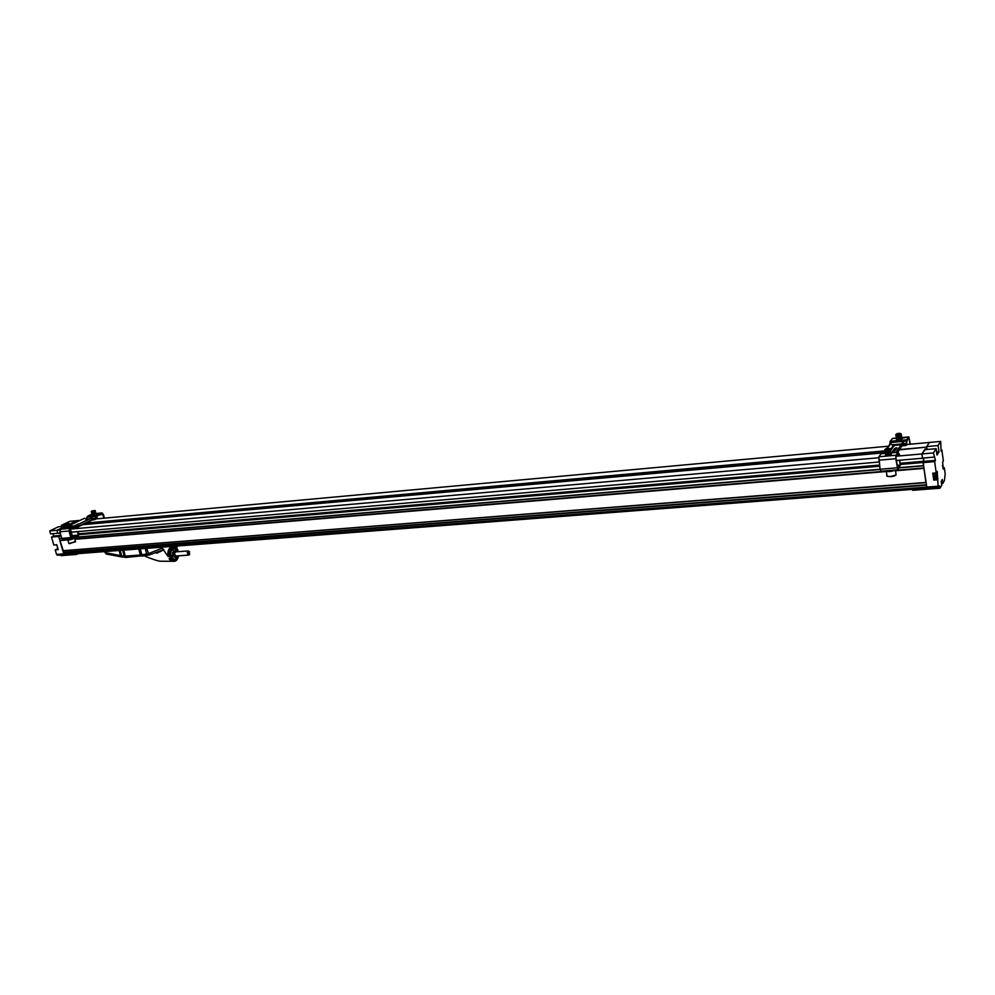 <?xml version="1.0" encoding="UTF-8"?>
<svg xmlns="http://www.w3.org/2000/svg" width="995" height="995" viewBox="0 0 995 995"><rect width="100%" height="100%" fill="white"/><g stroke="black" fill="none" stroke-linecap="round" stroke-linejoin="round"><path stroke-width="1.49" d="M925.959 482.662L62.946 550.708L63.294 552.524L926.308 485.187L927.004 488.271L938.422 487.326M906.619 444.541L929.355 442.452L926.32 447.141L899.766 449.541M899.567 449.827L926.32 447.141M926.308 447.414L927.079 449.479L926.681 446.581L938.086 445.549L938.969 451.904L937.016 455.063L936.133 448.67L933.459 452.924L935.449 460.374L934.666 461.63L936.245 472.874L937.228 471.406L938.098 486.207L938.509 487.388L939.429 485.883L940.001 488.222L941.743 485.286L941.195 481.381L942.277 479.515L942.812 483.408L944.429 480.597L945.175 473.993L944.317 467.737L943.372 469.155L942.613 462.202L943.372 460.934L941.855 449.939L941.108 451.145L940.673 441.419L938.086 445.549M896.159 456.22L921.892 453.944L925.139 449.653M933.459 452.924L921.892 453.944L922.576 458.123M935.449 460.374L923.92 461.357L923.447 458.036L923.547 465.61L899.418 467.65M895.512 470.759L923.932 468.384L925.922 482.426L62.946 550.708M63.294 552.524L64.551 554.688L926.905 488.209M67.449 539.912L59.849 540.559L62.722 550.558M59.849 540.559L67.449 539.613M61.814 538.531L59.501 538.73L59.936 540.248M59.501 538.73L61.765 538.37L59.874 531.815L60.67 529.24L65.546 526.877M60.882 535.322L60.135 533.121L60.77 535.335L58.643 536.38L59.277 538.581M65.235 526.268L56.889 530.285L57.772 533.332L60.247 533.109M61.777 526.529L61.429 525.31L69.737 521.33L76.826 520.671L69.153 524.365L76.826 520.671L80.122 520.373M63.381 552.225L926.258 484.776M886.371 471.518L74.836 539.302M923.571 465.834L899.244 467.886M880.09 469.503L75.757 537.362M74.749 539.004L885.724 471.17M895.45 470.349L923.882 467.973M923.111 462.513L900.052 464.478M879.605 466.232L78.033 534.713M61.13 536.156L58.643 536.38M76.18 537.151L880.053 469.279L878.883 456.767L881.209 453.708L885.463 453.334M923.907 461.257L900.201 463.284M879.431 465.075L78.543 533.805M922.502 458.235L896.296 460.511M878.971 462.016L71.068 532.176L78.394 531.616L78.605 534.663M49.75 530.92L58.22 526.852L65.334 526.206L56.889 530.285L57.747 533.258L50.608 533.88L49.75 530.92L59.974 530.012M70.172 529.116L878.622 457.762M925.027 449.131L926.532 448.994M95.731 518.942L888.436 446.208M936.245 472.874L932.775 473.16L933.745 480.087L937.203 479.814M934.666 461.63L923.124 462.613L927.004 488.271L64.551 554.688L58.668 536.454L51.529 537.064L53.655 536.019L52.971 533.668M923.92 461.357L923.124 462.613M934.044 457.115L922.489 458.123L921.892 453.944L924.654 449.69L936.133 448.67M938.969 451.904L936.606 452.116M940.673 441.419L929.355 442.452L926.681 446.581M941.855 449.939L940.959 450.014M942.725 467.861L944.317 467.737M942.812 483.408L941.494 483.508M912.241 489.403L912.626 490.311L939.914 488.159M937.986 478.483L934.529 478.757L933.745 480.087M61.317 555.571L60.26 555.023M57.66 555.173L56.541 554.439L55.235 549.912L57.859 548.494M55.235 549.912L58.207 549.675L56.79 544.762L53.817 545.011L51.529 537.064M61.429 525.31L64.986 524.987M53.655 536.019L60.571 535.434M78.269 553.63L76.553 554.451L75.757 553.829M104.711 551.591L106.179 554.053L122.522 557.063L121.091 556.566L120.569 555.77L121.676 555.819L122.808 557.076M161.638 547.213L168.18 556.591C167.309 551.193 168.603 547.996 172.048 547.001L173.155 546.914M176.961 548.842L176.861 546.044M146.713 548.357L149.001 555.023M169.063 558.78L171.041 560.894L173.205 561.354M163.789 549.613L160.493 551.591M121.091 556.566L125.581 557.411M148.815 555.098L146.7 553.954L148.18 553.717L146.688 553.904L145.195 548.481M120.557 550.372L144.412 548.543M120.171 550.409L121.664 555.77L104.997 552.623M148.019 555.21L147.198 554.725L148.442 554.538M177.856 551.715L174.075 548.133C171.239 548.954 170.182 551.578 170.891 556.031L174.759 559.961L178.142 555.857M933.422 473.11L934.317 478.421L935.897 478.284L935.039 472.973M936.569 476.456L935.972 478.01L935.549 476.841L935.337 472.948M936.133 472.886L936.332 473.695M936.83 476.045L936.295 477.177M936.394 473.67L936.544 475.249L936.258 473.732M936.606 475.112L936.768 474.391M936.904 476.058L936.929 475.374M936.494 476.257L936.544 475.249M942.464 465.436L942.514 466.133M57.175 546.093L57.623 547.648M52.685 541.081L53.307 543.233M910.089 444.218L908.932 437.987L906.905 440.822L906.433 445.275L902.291 445.934M899.567 455.038L898.025 453.546M902.863 444.827L904.965 444.628L905.114 445.673M889.841 444.292L889.916 442.601L906.507 441.059L906.283 444.23L904.965 444.628M892.925 445.735L894.169 445.934L893.274 446.121L890.861 443.571L887.378 448.285M899.592 455.125L899.256 454.081M894.418 451.543L891.818 452.24L894.418 451.543M893.311 450.15L895.537 449.976L893.323 450.213M896.271 448.919L893.808 449.454L896.271 448.919M895.649 447.887L897.03 447.899L895.649 447.887M896.383 448.422L894.418 448.596L896.52 448.235M894.779 450.287L892.963 450.611L894.791 450.362M894.816 450.984L892.515 451.27L894.816 450.984M910.338 444.205L908.845 436.904L906.756 439.778L890.177 441.32L889.916 442.601M906.507 441.059L906.756 439.778M890.177 441.32L892.503 438.534M886.856 448.384L889.94 444.18M885.388 453.334L884.493 451.63L885.065 451.232M899.157 453.919L897.987 452.302L895.923 455.25L895.774 458.72L897.863 469.814L900.351 465.088M897.005 465.337L900.102 465.075L899.729 460.287L900.301 464.454M900.102 465.075L897.042 465.648M897.677 468.645L900.065 465.386M897.876 468.62L895.985 458.396L896.085 456.332L898.448 453.509M881.01 471.12L880.053 469.254L897.104 467.824M897.888 452.215L903.647 442.924L897.502 452.252M896.196 452.364L896.706 451.208L897.764 451.655M892.975 451.78L894.095 452.004M894.604 449.242L896.172 449.031M894.281 450.524L894.915 450.474M892.975 450.71L894.095 450.611M893.435 451.22L894.729 451.096M903.622 442.962L902.602 442.489L896.706 451.208M894.405 451.344L893.684 451.17M894.891 449.255L895.997 449.056M902.055 438.733L898.734 440.138L896.458 439.554M885.712 454.429L887.901 455.038L891.197 454.329L887.926 455.225L885.612 454.777M891.172 453.372L891.358 454.329C888.423 455.461 886.458 455.586 885.488 454.727L885.538 455.063M899.729 460.287L896.308 460.585M101.938 513.694L96.888 516.106L95.209 519.514L91.627 520.198M78.083 527.649L74.774 526.877M91.863 519.303L93.878 519.067L94.09 519.825M86.204 519.378L86.926 517.189L95.93 516.343L94.998 518.756L93.878 519.067M71.478 526.181L71.603 524.489L84.587 518.208L86.64 519.726M77.249 526.94L75.259 525.845L69.774 528.432L68.978 531.019L70.856 537.586L72.336 538.954L78.182 536.156L78.63 535.123M91.279 520.422L91.615 517.947L78.704 524.228L77.734 526.89M101.975 513.681L102.833 514.502L99.562 514.813M103.866 518.196L102.833 514.502M104.425 518.146L103.343 514.253L101.9 512.898L96.677 515.36L87.672 516.194L86.926 517.189M95.93 516.343L96.677 515.36M87.672 516.194L91.95 514.005M71.18 525.795L71.192 524.912M71.59 525.36L72.175 526.119M72.361 535.633L78.07 535.148L77.834 531.641M78.07 535.148L72.088 535.895L71.242 536.803M72.063 538.121L77.958 535.385M72.523 538.084L71.391 537.325L69.526 530.758L69.998 529.203L75.744 526.79M63.643 539.613L61.752 538.357L70.856 537.586M77.137 526.43L77.423 524.838L78.058 525.173M91.391 517.835L77.423 524.838M96.304 514.315L92.249 515.174M69.675 526.305L70.521 526.803L69.488 527.387L65.782 528.009L69.662 527.313M72.523 536.193L73.269 536.417L71.404 537.35M177.62 557.076L174.623 559.849L172.334 558.804M171.687 549.65L173.951 548.27L177.16 550.583M177.943 555.869L176.401 558.966C172.508 562.76 168.379 552.25 172.521 549.066L175.816 548.991L177.657 551.727M173.068 549.439L172.794 550.235L173.068 549.439M176.401 558.145L176.14 558.929L176.401 558.145M172.62 552.337L172.881 556.006M174.846 557.387L172.558 555.16L173.379 551.118L175.319 550.621M176.513 551.093C172.608 548.631 173.242 559.513 176.849 556.74L177.433 555.906L175.792 557.312L173.603 555.086C173.192 552.561 173.789 551.081 175.406 550.608L176.426 550.944M189.784 553.916L188.465 555.073L187.222 552.735L188.428 550.931L189.635 551.926M188.378 550.931L175.605 551.889L174.386 553.68L175.904 556.018M189.013 554.377C187.844 552.897 187.968 552.001 189.398 551.69L189.013 554.377M902.042 439.106L898.771 440.088L896.507 439.678M901.644 438.496L901.905 439.031C898.945 440.101 897.191 440.2 896.619 439.33L896.781 439.205M901.52 438.571L896.93 439.243M901.93 438.036L898.647 439.255L896.383 438.845M908.696 437.004L901.793 438.198C898.833 439.268 897.067 439.367 896.495 438.496L896.669 438.385M901.395 437.738L896.806 438.409M901.818 437.203L898.535 438.422L896.259 438.024M901.408 436.842L901.669 437.377C898.709 438.434 896.943 438.534 896.371 437.663L896.545 437.551M901.283 436.904L896.694 437.576M901.694 436.37L898.41 437.601L896.134 437.191M901.283 436.009L901.557 436.544C898.584 437.601 896.818 437.7 896.259 436.842L896.433 436.718M901.159 436.084L896.57 436.755M901.569 435.549L898.286 436.768L896.022 436.357M901.159 435.176L901.433 435.71C898.473 436.78 896.706 436.88 896.134 436.009L896.308 435.897M901.035 435.25L896.445 435.922M901.458 434.715L898.162 435.934L895.898 435.536M901.047 434.355L901.308 434.877C898.348 435.947 896.582 436.046 896.01 435.188L896.196 435.064M900.923 434.417L896.321 435.089M900.972 433.708L898.05 435.101L895.761 434.778M900.873 433.646L901.209 434.193C898.249 435.25 896.483 435.35 895.91 434.492M898.92 433.285L900.798 433.584C898.174 434.666 896.769 434.74 896.607 433.832L898.92 433.285M72.486 536.143L71.329 537.101M72.001 536.803L71.279 536.927M72.013 535.957L71.155 536.479M72.299 535.534L71.105 536.317M71.839 535.335L70.981 535.87M72.1 535.347L71.068 536.181M71.914 534.738L70.931 535.708M72.15 535.086L70.894 535.571M71.739 534.116L70.807 535.26M71.466 534.962L70.757 535.086M71.976 534.464L70.72 534.949M71.565 533.507L70.633 534.638M71.292 534.34L70.583 534.477M71.802 533.855L70.545 534.34M71.391 532.897L70.458 534.029M71.118 533.73L70.409 533.855M71.628 533.233L70.371 533.718M71.429 532.462L70.284 533.407M70.944 533.109L70.235 533.245M71.217 532.275L70.197 533.109M71.254 531.84L70.098 532.798M70.769 532.499L70.06 532.623M71.043 531.666L70.011 532.487M71.08 531.231L69.924 532.176M70.595 531.877L69.874 532.014M70.869 531.044L69.837 531.877M70.906 530.609L69.749 531.566M70.421 531.268L69.7 531.392M69.575 530.944L70.496 530.422M70.695 530.434L69.662 531.255M70.521 529.813L69.526 530.783M70.745 530.161L69.488 530.646M70.297 529.75L69.451 530.31M70.346 529.203L69.463 530.124M70.57 529.539L69.488 529.962M70.533 529.265L69.899 529.253M69.874 527.076L66.118 527.636M69.837 526.803L65.906 527.561M69.19 526.952L65.707 527.387M69.463 526.131L65.944 527.027M69.24 526.056L65.732 526.94M69.488 525.683L65.533 526.765M69.289 525.509L65.558 526.33M69.314 525.074L65.794 526.405M68.842 525.721L65.359 526.144M69.115 524.887L65.371 525.708M69.14 524.452L65.608 525.783M68.667 525.099L65.172 525.534M68.941 524.278L65.197 525.099M68.667 524.265L65.434 525.173M68.767 523.656L64.998 524.912M68.991 523.992L65.023 524.477M68.953 523.718L65.26 524.552M68.667 523.159L64.812 524.365M68.804 523.345L65.085 523.93M67.971 523.333L65.21 523.718L67.971 523.333M890.736 453.72L886.06 454.342M891.209 453.086L887.801 454.367L885.488 453.919M890.811 452.713L887.776 454.18L885.749 453.446M890.612 452.874L885.936 453.496M890.438 451.991L885.811 452.638M891.085 452.24L887.677 453.521L885.363 453.073M890.687 451.854L887.652 453.322L885.625 452.601M890.314 451.133L890.189 452.103L885.239 452.215M890.562 451.009L887.528 452.476L885.5 451.742M890.401 451.096L885.687 451.78M890.823 450.524L887.428 451.805L885.115 451.369M890.438 450.15L887.403 451.618L885.376 450.884M890.276 450.237L885.562 450.934M890.699 449.678L887.304 450.946L884.99 450.511M890.301 449.292L887.279 450.76L885.251 450.038M890.152 449.379L885.438 450.076M890.164 448.621L889.816 449.529L884.854 449.777M890.077 448.558L890.438 449.155L887.167 450.051L885.015 449.417M889.99 448.596C887.092 449.665 885.674 449.703 885.749 448.733L889.99 448.596M97.361 518.557L96.54 518.868M96.975 517.624L95.806 518.793M96.714 518.42L95.881 518.582M96.714 517.611L96.042 518.047M97.162 517.823L95.93 518.42M96.801 517.014L96.105 517.848M97.025 517.35L96.154 517.674M96.988 517.077L96.279 517.263M96.639 516.417L96.328 517.077M95.856 514.614L92.299 515.211M96.179 514.328L92.311 514.776M95.98 513.569L92.547 514.85M95.532 514.191L92.125 514.602M95.794 513.395L92.149 514.179M101.851 512.898L92.373 514.253M95.632 512.798L91.963 514.116M95.843 513.121L91.975 513.569M95.806 512.86L92.212 513.644M95.458 512.189L91.789 513.395M95.669 512.524L92 513.059M95.234 512.126L91.801 512.972M95.483 511.766L91.615 512.798M95.284 511.592L91.826 512.462M95.022 511.579L91.639 512.363M95.309 511.156L91.44 512.189M95.122 510.982L91.677 511.828M95.296 511.044L91.465 511.753M95.184 510.597L91.254 511.641M95.022 510.485L91.528 511.231M94.351 510.646L91.652 511.02L94.351 510.646M74.812 537.822L74.762 538.021C71.478 539.75 69.041 540.297 67.461 539.663L67.386 539.377M895.637 470.001C891.234 471.754 887.851 472.04 885.488 470.846M938.098 486.207L56.541 554.439M82.535 524.713L884.903 452.725L81.54 524.813M69.488 525.882L71.142 525.733L69.476 525.895M885.053 450.859L84.985 523.134M71.976 524.303L69.202 524.564M68.978 524.775L71.528 524.539M85.458 523.283L884.841 451.158M939.591 487.04L938.72 487.115M120.569 555.77L119.102 550.484M148.18 553.705L161.924 548.257M156.812 553.257L163.69 549.663M174.647 561.242L174.175 561.292C172.011 561.192 170.443 559.6 169.473 556.503C168.603 551.106 169.896 547.897 173.341 546.902C176.811 548.444 174.635 545.198 178.341 551.678M178.453 555.832C175.418 561.416 172.807 561.528 170.618 556.18C167.471 550.111 177.247 543.942 178.167 551.69M146.688 553.904L141.887 554.812L143.019 556.106M142.123 556.217L140.394 555.011L125.345 556.13L126.688 557.436L125.731 557.436L124.238 556.13L121.664 555.77M163.566 549.713L148.864 555.111L127.086 557.324M140.357 549.265L141.887 554.812L140.394 555.011L138.865 549.464M123.815 550.621L125.345 556.13L124.238 556.13L122.721 550.621M936.332 473.981L935.922 472.948M57.25 546.354L57.573 547.486M906.283 444.23L906.433 445.275M899.119 454.889L896.943 455.088M892.739 445.511L901.01 444.753M902.975 444.566L906.246 444.267L906.383 445.325M890.774 450.312L893.784 446.121M892.179 444.815L901.582 443.944M903.323 443.782L906.408 443.496M890.6 449.417L893.1 445.959M889.878 444.23L890.761 443.621M898.41 450.387L897.353 449.939M891.184 452.912L897.987 452.302M909.368 439.156L907.975 439.292M892.204 438.559L896.271 438.173M895.923 455.25L878.883 456.767M878.709 460.212L895.774 458.72M92.373 519.203L92.585 519.962M94.998 518.756L95.209 519.514M77.112 527.723L72.125 528.158M77.921 527.089L78.145 527.86M91.776 519.825L77.821 526.629M86.354 519.577L87.1 519.514M91.901 519.067L94.923 518.793M75.135 525.857L77.448 524.738M86.378 519.017L88.505 518.818M92 518.507L95.383 518.196M74.165 525.945L77.685 524.241M78.704 524.228L78.07 523.892M91.615 517.947L90.993 517.624M69.725 526.417L74.874 525.957M96.005 513.507L101.552 512.985M69.774 528.432L60.67 529.24M59.874 531.815L68.978 531.019M67.871 540.061L68.779 543.245L69.899 543.606L75.433 541.417M69.003 543.593L75.433 541.827M886.346 471.431L886.931 475.312C886.184 476.244 887.416 476.642 890.587 476.493L896.122 474.951L895.985 474.018M887.055 476.232L890.687 476.68C893.672 476.456 895.463 475.747 896.072 474.553M912.626 490.311L940.001 488.222M927.004 488.271L938.509 487.388M64.551 554.688L57.411 555.235M76.553 554.451L61.056 555.633M144.437 555.906C147.061 557.312 158.404 561.354 160.357 561.23L174.175 561.292C176.202 561.304 177.682 559.476 178.64 555.819M57.324 547.039L57.623 547.66M896.669 455.486L899.443 455.237M902.602 442.489L903.647 442.924M891.085 452.824L898.124 452.19M892.353 438.459L896.246 438.099M901.657 437.589L908.821 436.904M880.836 471.232L897.863 469.814M71.441 528.494L77.821 527.935M78.107 526.964L78.331 527.736M78.07 526.89L91.515 520.323M91.217 517.587L91.851 517.91M69.712 526.343L75.197 525.857M63.232 539.725L72.336 538.954M174.759 557.387L175.792 557.312M175.854 556.018L188.664 555.086M189.547 554.215L189.249 554.849M74.525 538.233L75.52 541.728L68.817 543.519M71.64 535.571L72.287 535.409M70.247 530.646L70.881 530.497M70.073 530.037L70.707 529.875M69.016 526.33L69.662 526.181M68.493 524.477L69.128 524.34M895.425 470.137L896.122 474.951L890.674 476.692L886.806 476.083M96.54 517.81L97.162 517.686M95.022 512.375L95.644 512.251"/></g></svg>

